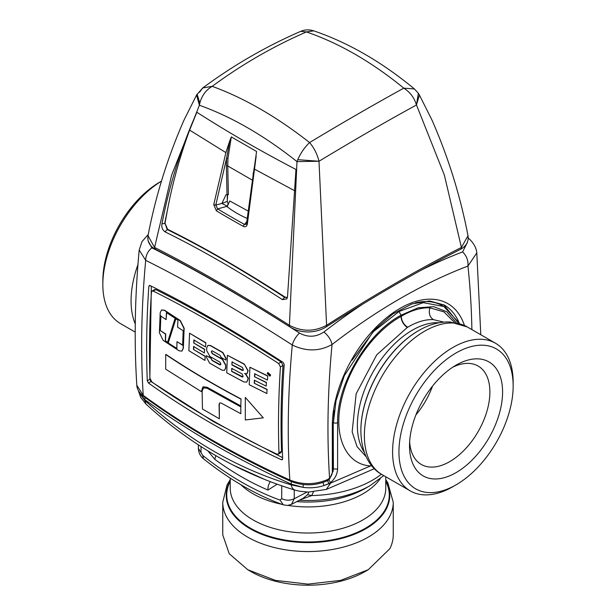 <?xml version="1.0" encoding="UTF-8"?>
<svg xmlns="http://www.w3.org/2000/svg" width="616" height="616" viewBox="0 0 616 616"><rect width="100%" height="100%" fill="white"/><g stroke="black" fill="none" stroke-linecap="round" stroke-linejoin="round"><path stroke-width="0.92" d="M352.029 360.221L373.519 331.57L399.014 311.488L401.016 315.215L399.014 311.488L423.284 302.664L443.859 306.522L442.658 305.829A91.23 52.668 -60 0 0 415.353 302.841M333.194 471.001L333.202 468.861M334.242 410.325L333.418 422.591A2.988 1.725 0 0 0 337.606 422.607L337.606 469.015L333.418 468.992L333.218 422.476M407.276 327.473L407.669 327.242C403.75 324.624 401.609 320.975 401.239 316.308L401.016 316.431C401.401 321.098 403.488 324.778 407.276 327.473L376.738 354.824L356.14 393.84L352.16 431.885L357.034 446.577L366.073 456.656M233.102 465.072L265.257 479.71M215.9 455.671L214.753 459.297A283.922 163.925 -120 0 0 241.38 476.715A283.922 163.925 -120 0 0 267.999 490.043A8.971 5.821 -67.1 0 1 270.316 481.681M294.248 489.889L294.248 498.737C290.028 500.654 285.855 500.623 281.728 498.644L280.01 500.053L283.345 504.843C256.541 495.218 229.922 479.872 203.488 458.789L202.741 455.44A290.367 167.644 -120 0 0 241.38 481.982A290.367 167.644 -120 0 0 280.01 500.053M307.022 492.053L294.248 498.737L291.491 504.365M283.506 504.897L287.564 505.443L291.576 504.319L303.249 498.213M203.488 458.789C200.277 456.148 198.575 452.683 198.398 448.386L202.741 455.44M443.751 322.106L433.325 319.619C425.325 319.319 416.77 321.86 407.669 327.242M138.407 390.613L138.977 392.615L144.691 399.538A889.396 504.458 119.1 0 0 144.745 400.323L138.977 392.615L139.093 391.745M295.187 490.174A11.966 7.161 -73.2 0 1 295.11 490.151A11.966 7.161 -73.2 0 1 291.16 484.861L303.049 487.341L303.311 484.561M327.612 480.58L328.775 483.652L323.854 485.593C317.271 487.718 310.333 488.303 303.049 487.341L291.106 484.076A2.988 1.517 -65.4 0 1 291.661 481.735M328.775 483.652L330.499 482.598A859.751 504.966 120.9 0 0 330.538 483.152L323.854 485.593L323.061 482.497M371.433 465.403L371.202 465.958C344.282 465.011 331.485 432.278 343.066 393.947C351.836 362.385 375.937 330.145 401.016 316.431L401.016 315.215C367.128 333.164 336.736 384.623 337.606 422.607M308.978 492.099L307.476 494.748L303.249 498.205M371.502 465.496L330.538 483.152L326.257 489.443M371.325 465.935L371.795 465.858M313.367 491.976L311.735 495.572L300.369 499.715M307.476 494.748L311.735 495.572A91.23 52.668 0 0 0 381.396 474.228M145.214 397.566L144.691 399.538A894.671 516.531 0 0 0 291.106 484.076L291.16 484.861C264.457 476.784 238.8 465.65 214.183 451.443C189.566 437.229 166.42 420.189 144.745 400.323L146.015 404.111M374.366 468.699L326.334 489.42L308.416 492.092L299.63 491.237L295.11 490.151A11.966 7.161 -73.2 0 1 295.103 490.151C240.194 473.427 190.498 444.752 146.007 404.111M393.247 502.325A85.247 49.218 0 0 1 389.797 516.177A85.247 49.218 180 0 1 295.88 551.043A85.247 49.218 180 0 1 222.753 502.325L222.753 534.911L229.244 553.745L247.724 569.708L275.375 580.38L308 584.13L340.625 580.38L368.276 569.708L389.797 548.764A85.247 49.218 0 0 0 393.247 534.911L393.247 502.325L387.895 482.99L385.77 479.641M247.724 569.708L250.897 571.54A80.758 46.623 0 0 0 365.103 571.54L368.276 569.708M456.056 484.846L452.883 486.678A85.247 49.218 -60 0 1 423.977 494.841A85.247 49.218 -60 0 1 410.256 490.898A85.247 49.218 -60 0 1 404.627 403.21A85.247 49.218 -60 0 1 481.781 339.308A85.247 49.218 -60 0 1 495.503 343.243A85.247 49.218 -60 0 1 513.159 382.274L513.159 385.932A80.758 46.623 -60 0 1 456.056 484.846A80.758 46.623 -60 0 1 428.674 492.577A80.758 46.623 -60 0 1 405.936 416.224A80.758 46.623 -60 0 1 483.429 345.23A80.758 46.623 -60 0 1 513.159 385.932M134.219 205.382A85.247 49.218 -60 0 1 161.538 181.112L159.944 182.013A80.758 46.623 120 0 0 132.571 205.89A80.758 46.623 120 0 0 102.841 280.919L102.841 284.584A85.247 49.218 -60 0 1 134.219 205.382M135.204 332.101L120.497 323.608A85.247 49.218 -60 0 1 102.841 284.584M452.76 367.205A56.834 32.81 -60 0 1 468.968 363.394A56.834 32.81 -60 0 1 478.124 366.027A56.834 32.81 -60 0 1 481.874 424.478A56.834 32.81 -60 0 1 430.438 467.082A56.834 32.81 -60 0 1 421.29 464.456A56.834 32.81 -60 0 1 409.64 441.903M432.524 386.132A56.834 32.81 -60 0 1 415.908 414.915M433.741 478.932A65.804 37.992 -60 0 1 409.525 445.768A65.804 37.992 -60 0 1 456.048 365.173A65.804 37.992 -60 0 1 478.363 358.874A65.804 37.992 -60 0 1 496.889 421.09A65.804 37.992 -60 0 1 433.741 478.932M458.643 323.346L443.828 304.781M329.56 479.094A2.988 1.016 -135.2 0 0 329.575 479.071A2.988 1.016 -135.2 0 0 329.568 478.185L327.858 479.417C315.361 484.869 302.687 485.069 289.828 480.01A895.11 516.785 180 0 1 143.235 395.372L136.814 385.27C134.049 341.988 134.842 296.897 139.193 250.004L145.692 260.352A11.966 8.547 -63.5 0 1 151.89 247.863A562.724 106.814 37.9 0 1 289.297 326.565M327.212 480.788L327.858 479.417M148.849 286.317L149.911 285.493C190.259 305.359 234.665 330.992 283.137 362.408L284.215 364.472C281.959 396.92 281.435 428.413 282.644 458.943L282.274 459.759L281.304 459.721C232.378 436.844 188.103 411.28 148.479 383.036L147.286 380.788C146.069 350.265 146.593 318.772 148.849 286.317L150.112 285.593M149.257 285.478L149.911 285.493M282.598 457.65L213.375 421.59L151.036 381.558L149.842 379.317L151.32 286.186M278.347 454.131L280.904 452.652L281.527 451.282C280.58 423.469 281.065 394.856 282.99 365.442L281.173 362C235.728 332.771 193.924 308.639 155.763 289.589L153.199 291.068L152.09 291.037L151.413 292.438C149.496 321.845 149.01 350.45 149.958 378.27L151.944 382.005C189.443 408.393 231.039 432.401 276.73 454.054L278.347 454.131L278.971 452.76C278.032 424.94 278.517 396.327 280.434 366.92L278.617 363.478C233.187 334.242 191.384 310.11 153.199 291.068M152.09 291.037L154.647 289.559L155.763 289.589M248.279 211.095L229.745 200.985L227.15 206.707A100.5 58.027 180 0 0 247.363 218.511M136.814 385.27C137.106 389.497 139.439 393.254 143.813 396.55L143.235 395.372C140.51 352.329 141.326 307.322 145.692 260.352A558.92 106.091 37.9 0 1 292.284 344.991A11.966 5.028 -57.3 0 1 299.484 333.071C307.892 337.591 316.031 337.229 323.9 331.993C328.305 335.635 331.023 339.816 332.047 344.529A861.607 497.451 120 0 0 329.568 478.185A5.983 3.457 120 0 0 332.324 472.025A2.988 1.725 180 0 0 333.202 470.801L329.575 479.071L327.242 480.773C315.123 486.009 302.856 486.147 290.436 481.204A2.988 1.517 114.5 0 0 290.467 481.219M469.099 238.762A11.966 6.368 132.3 0 0 469.038 238.708A11.966 6.368 132.3 0 0 468.245 238.169M143.813 396.55C187.033 428.058 235.913 456.279 290.436 481.212A2.988 1.517 114.5 0 1 289.828 480.01C287.102 436.96 287.918 391.953 292.284 344.991C306.083 351.674 319.334 351.52 332.047 344.529A574.227 331.531 120 0 1 400 298.675A574.227 331.531 120 0 1 467.96 266.058L476.784 252.891C476.376 247.986 473.789 243.258 469.038 238.708L468.245 237.984M467.428 242.365L462.593 251.921C466.605 255.794 468.391 260.506 467.96 266.058A861.607 497.451 120 0 1 471.895 329.614M148.056 240.748L151.89 247.863M221.129 357.449L225.872 360.083L225.933 358.581L222.669 352.652L210.31 345.622L207.869 345.414L206.753 347.678L206.637 350.435L209.84 356.395L219.843 362.1L220.867 363.948L220.513 364.903L219.743 364.841L212.073 360.483L211.065 358.373L206.429 355.678L206.375 357.172L209.617 363.117L221.983 370.147L224.455 370.339L225.556 368.083L225.656 365.334L222.361 359.421L212.328 353.738L211.327 351.875L211.681 350.92L212.451 350.981L220.12 355.347L221.129 357.449M207.977 345.36L210.518 345.499L222.884 352.529L226.149 358.458L225.872 360.083M211.065 358.373L212.281 360.36L220.613 364.834M211.28 358.25L206.429 355.678M224.555 370.27L225.772 367.96L225.656 365.334M211.796 350.874L211.534 351.751L212.543 353.615L222.576 359.297L225.872 365.211M245.314 419.973L245.314 397.412L263.294 417.848L245.314 419.973M263.294 417.848L245.314 397.412M202.448 409.024L202.117 391.137L203.565 387.872L207.122 388.249L240.802 406.907L240.833 413.721L221.19 403.08L219.681 402.941L219.073 404.304L219.365 418.788L202.448 409.024M219.789 402.887L219.281 404.188L219.365 418.788M240.802 406.907L240.833 413.721M241.01 406.783L207.122 388.249M203.673 387.818L207.338 388.126M270.455 375.129L269.923 376.145L267.236 373.565L267.767 372.549L270.455 375.129M270.108 374.959L267.999 372.934L267.583 373.735L269.692 375.76L270.108 374.959M267.883 372.495L270.67 375.005L270.024 376.076M268.114 372.88L267.791 373.612L269.793 375.691M240.833 399.068C214.245 385.092 189.204 370.239 165.704 354.523L165.704 369.176L201.293 391.614L202.972 386.833L207.122 387.272L240.802 405.929L241.041 398.952C214.453 384.969 189.412 370.116 165.92 354.4L165.704 354.523M203.08 386.779L201.293 391.614M241.041 398.952L240.802 405.929M159.405 332.763L163.163 340.363L178.987 350.766L181.866 351.128L183.144 348.363L183.93 328.374L180.172 320.774L164.356 310.372L161.523 309.979L160.199 312.766L159.405 332.763M168.076 342.896L176.8 348.61L176.992 341.657L182.621 345.245L183.191 330.754L177.57 327.158L177.932 320.112L175.737 318.695L168.076 342.896L177.015 348.487M175.136 318.303L166.459 312.574L166.097 319.619L160.645 315.931L160.068 330.422L165.519 334.118L165.334 341.064L167.49 342.504L175.136 318.303M161.631 309.925L164.564 310.248L180.388 320.651L184.145 328.251L183.352 348.24L181.974 351.058M168.291 342.773L175.953 318.572M176.992 341.657L182.829 345.129M160.068 330.422L165.735 333.995L165.542 340.941L167.698 342.38M160.283 330.299L160.861 315.808M166.674 312.451L166.097 319.619M205.682 342.92L189.559 333.187L188.866 350.681L204.989 360.414L205.12 356.433L193.493 349.472L193.601 346.477L204.389 352.953L204.527 349.449L193.74 342.981L193.871 339.97L205.498 346.939L205.898 342.796L189.559 333.187M205.12 356.433L204.989 360.414M205.328 356.31L193.493 349.472M193.709 349.349L193.817 346.354M204.527 349.449L204.389 352.953M204.743 349.326L193.74 342.981M193.955 342.858L194.086 339.847M205.898 342.796L205.498 346.939M267.583 376.053L249.896 367.213L249.203 384.715L266.89 393.555L267.013 389.574L254.277 383.252L254.385 380.257L266.204 386.132L266.343 382.628L254.524 376.753L254.654 373.75L267.39 380.072L267.791 375.929L249.896 367.213M267.013 389.574L266.89 393.555M267.228 389.451L254.277 383.252M254.485 383.129L254.593 380.134M266.343 382.628L266.204 386.132M266.559 382.505L254.524 376.753M254.731 376.638L254.862 373.627M267.791 375.929L267.39 380.072M244.098 364.218L227.42 355.278L226.734 372.78L243.851 381.943L246.723 382.105L248.009 379.541L248.048 378.347L245.484 373.966L244.598 373.504L246.97 373.735L247.894 370.817L244.313 364.095L227.42 355.278M231.885 364.911L232.016 361.908L242.358 367.421L243.389 369.754L243.027 370.47L242.227 370.424L231.885 364.911L232.232 361.785M231.647 371.402L231.747 368.414L242.088 373.92L243.135 376.253L242.773 376.961L241.98 376.915L231.647 371.402L231.963 368.291M245.699 373.843L248.263 378.224L246.831 382.036M244.313 364.095L248.109 370.693L247.07 373.666M243.127 370.393L232.101 364.788M242.873 376.892L231.855 371.286M297.751 159.683C300.847 152.799 304.789 147.085 309.579 142.55L309.579 142.55C314.014 147.748 317.163 153.985 319.026 161.246L297.751 159.683L296.989 161.6L319.026 161.246C353.253 140.533 385.731 121.783 416.447 104.997L418.356 93.278L419.419 95.026L416.447 104.997C414.345 97.821 410.125 92.207 403.803 88.157C374.081 104.497 342.681 122.63 309.579 142.55C276.723 116.794 244.267 98.052 212.197 86.332L212.197 86.332C205.952 90.028 201.825 95.626 199.823 103.141L199.399 105.251C231.524 116.717 264.048 135.497 296.989 161.6L289.412 325.286C240.533 294.132 195.588 268.183 154.585 247.447L148.009 235.736C147.155 241.58 149.673 246.123 155.548 249.365L154.585 247.447L171.633 175.098L199.399 105.259L196.581 95.033L183.976 120.166C167.629 157.488 155.64 196.019 148.002 235.743M193.008 121.159L196.843 112.243C227.412 131.886 260.452 150.966 295.973 169.469L287.549 296.311L286.848 298.929L282.397 299.63C240.448 272.295 201.278 249.68 164.895 231.785C162.37 229.776 161.4 227.119 161.962 223.808C168.653 188.735 179.002 154.524 193.008 121.159M287.41 297.644L284.607 297.343L282.397 299.63M287.426 297.567L285.039 297.089C242.989 269.87 203.85 247.278 167.621 229.298L164.895 231.785M167.621 229.298L165.011 223.308L167.19 229.545C203.55 247.447 242.689 270.047 284.607 297.343L285.039 297.089M165.011 223.308L167.49 209.756L164.688 223.493L161.962 223.808M253.453 173.658L256.587 151.498L253.453 173.658M252.883 180.473L227.751 165.958L227.966 158.351L226.603 158.15L229.714 140.933L231.323 136.914L256.587 151.498M227.966 158.351L231.323 136.914M253.215 172.927L253.068 175.452M226.388 165.85L226.603 158.15L215.8 205.105L221.899 203.434L225.972 194.795L227.004 194.51L226.388 165.85L227.751 165.958L228.367 194.641L227.004 194.51M228.351 204.058A2.988 1.725 60 0 1 228.113 203.727L227.281 201.401L221.899 203.434L227.373 206.221M227.281 201.401L227.289 194.417M228.113 203.727L227.381 206.229L217.617 208.901L215.8 205.105L213.752 204.612L225.887 152.606L229.714 140.933M227.62 194.44A2392.875 1381.534 -120 0 0 227.42 199.022M256.171 156.21L247.355 224.016C246.746 226.557 245.391 227.327 243.281 226.341A1.794 1.016 118.9 0 1 244.498 224.416L246.454 224.309M243.281 226.341A880.68 508.454 180 0 1 216.347 210.787L217.617 208.901A878.924 507.438 180 0 0 244.498 224.416L247.024 221.352M216.347 210.787L213.752 204.612M247.355 224.016L246.947 223.084M196.581 95.026L202.71 87.965L212.197 86.332C241.919 64.457 273.319 46.323 306.421 31.932L306.421 31.932C339.277 43.205 371.733 61.947 403.803 88.157L414.414 88.958L418.356 93.278M167.49 209.756C172.611 182.752 179.988 156.202 189.62 130.107L196.843 112.243M289.666 326.803C294.833 330.084 300.839 331.801 307.677 331.955C314.784 331.909 321.005 330.191 326.334 326.803L326.334 326.803A2.988 1.301 -122.5 0 0 326.588 325.286C314.299 331.832 301.909 331.832 289.412 325.286A2.988 1.301 -57.5 0 0 289.666 326.803L289.666 326.803C241.018 295.796 196.311 269.977 155.548 249.365M460.452 249.365A2.988 2.102 -116.8 0 0 461.415 247.447L467.998 235.751C468.868 241.541 466.358 246.077 460.452 249.365C419.688 269.977 374.982 295.796 326.334 326.803M319.011 161.6L326.588 325.286A568.607 110.018 -38 0 1 461.415 247.447L444.367 175.098L416.601 105.259M199.823 103.141L197.105 94.117M313.698 30.838L306.421 31.932L300.731 31.347C266.266 46.277 233.587 65.15 202.71 87.965L199.553 92.269M135.258 323.97A85.247 49.218 -60 0 1 137.953 264.595M382.036 474.605A85.247 49.218 -60 0 1 376.407 386.917A85.247 49.218 -60 0 1 453.553 323.015A85.247 49.218 120 0 1 467.282 326.95L450.142 321.976C439.655 321.59 429.167 324.455 418.672 330.584A81.743 47.193 -60 0 0 360.876 430.692C361.099 454.516 371.371 469.069 382.036 474.605L410.256 490.898M385.77 480.88A81.743 47.193 0 0 1 386.432 508.7A81.743 47.193 180 0 1 284.985 540.702A81.743 47.193 180 0 1 229.568 482.128A81.743 47.193 0 0 1 230.23 480.88M418.51 330.676A81.273 46.924 120 0 0 418.341 330.777A81.273 46.924 120 0 0 360.876 430.315A81.273 46.924 120 0 0 360.876 430.507M385.77 481.404A81.273 46.924 180 0 1 385.986 508.246A81.273 46.924 180 0 1 285.116 540.055A81.273 46.924 180 0 1 230.014 481.82A81.273 46.924 180 0 1 230.23 481.404M364.287 452.26A77.77 44.899 -60 0 1 373.342 371.463A77.77 44.899 -60 0 1 438.723 322.738A77.77 44.899 -60 0 1 439.054 322.753M230.23 478.116L230.23 488.126A77.77 44.899 0 0 0 296.943 532.571A77.77 44.899 0 0 0 382.621 500.77A77.77 44.899 0 0 0 385.77 488.126L385.77 476.761M207.923 450.912L214.753 459.297M277.131 484.207L267.999 490.043M433.325 319.619C429.622 316.924 428.482 312.997 429.914 307.831C420.967 307.492 411.411 310.318 401.239 316.308L401.239 315.084L418.156 307.792L433.756 306.668L446.823 311.796L456.341 322.784M454.369 322.422L443.982 311.904L429.914 307.831M337.606 469.015C337.283 474.351 334.911 478.878 330.499 482.598L328.821 479.756M240.902 484.73A77.77 44.899 0 0 0 281.912 504.327M287.949 505.405A77.77 44.899 0 0 0 380.211 478.694M281.728 485.824L281.728 498.644M201.024 446.585L201.024 452.052M296.781 501.593A81.273 46.924 0 0 0 365.473 488.296L370.031 485.662A87.726 50.651 180 0 1 299.345 500.254M459.382 323.562A92.723 53.538 120 0 0 444.252 305.02L429.591 300.962L411.912 303.934L392.769 313.968L374.004 330.291L344.329 375.66L336.036 400.708L333.202 424.401A2.988 1.725 180 0 1 332.324 425.618L332.324 472.025M282.644 458.943L281.304 459.721M151.036 381.558L148.479 383.036M149.842 379.317L147.286 380.788M289.913 326.957A562.724 106.814 37.9 0 1 299.484 333.071M464.456 325.487A95.719 55.263 120 0 0 389.551 315.369A95.719 55.263 120 0 0 332.324 425.618M362.847 304.05A585.947 338.3 120 0 0 323.9 331.993M420.951 270.285A585.947 338.3 -60 0 1 462.593 251.921M281.173 362L278.617 363.478M281.527 451.282L278.971 452.76M282.99 365.442L280.434 366.92M189.62 130.107L225.887 152.606M254.647 169.208L294.779 190.821M230.23 479.641L227.019 484.992L222.753 502.325M458.358 323.269L457.188 320.859L443.859 306.522M198.398 448.386L198.398 444.883M145.954 404.05L140.617 397.297L138.384 390.575M370.031 485.662L383.753 475.598M495.503 343.243L467.282 326.95M333.202 424.401L333.202 470.801M480.796 334.757L476.784 252.891M148.271 234.434L141.98 241.641L139.193 250.004M246.439 224.332L254.139 168.106M419.419 95.033L432.024 120.166C448.371 157.488 460.36 196.019 467.998 235.743M300.731 31.347C304.697 29.591 308.978 29.414 313.582 30.8C348.171 42.558 381.781 61.947 414.422 88.958"/></g></svg>
